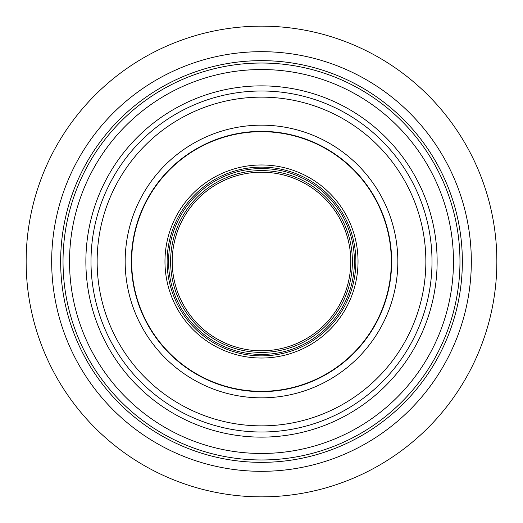 <?xml version="1.0" encoding="UTF-8"?>
<svg xmlns="http://www.w3.org/2000/svg" width="523" height="523" viewBox="0 0 523 523"><rect width="100%" height="100%" fill="white"/><g stroke="black" fill="none" stroke-linecap="round" stroke-linejoin="round"><path stroke-width="0.78" d="M261.5 172.217A89.283 89.283 0 0 1 350.783 261.5A89.283 89.283 0 0 1 261.5 350.783A89.283 89.283 0 0 1 172.217 261.5A89.283 89.283 0 0 1 261.5 172.217M261.5 168.569A92.931 92.931 0 0 1 354.431 261.5A92.931 92.931 0 0 1 261.5 354.431A92.931 92.931 0 0 1 168.569 261.5A92.931 92.931 0 0 1 261.5 168.569M261.5 131.678A129.822 129.822 0 0 1 391.322 261.5A129.822 129.822 0 0 1 261.5 391.322A129.822 129.822 0 0 1 131.678 261.5A129.822 129.822 0 0 1 261.5 131.678M261.5 131.351A130.149 130.149 0 0 1 391.649 261.5A130.149 130.149 0 0 1 261.5 391.649A130.149 130.149 0 0 1 131.351 261.5A130.149 130.149 0 0 1 261.5 131.351M261.5 69.533A191.967 191.967 0 0 1 453.467 261.5A191.967 191.967 0 0 1 261.5 453.467A191.967 191.967 0 0 1 69.533 261.5A191.967 191.967 0 0 1 261.5 69.533M261.5 63.028A198.472 198.472 0 0 1 459.972 261.5A198.472 198.472 0 0 1 261.5 459.972A198.472 198.472 0 0 1 63.028 261.5A198.472 198.472 0 0 1 261.5 63.028A198.472 198.472 0 0 0 63.028 261.5A198.472 198.472 0 0 0 261.5 459.972A198.472 198.472 0 0 0 459.972 261.5A198.472 198.472 0 0 0 261.5 63.028M261.5 26.15A235.35 235.35 0 0 1 496.85 261.5A235.35 235.35 0 0 1 261.5 496.85A235.35 235.35 0 0 1 26.15 261.5A235.35 235.35 0 0 1 261.5 26.15M261.5 170.603A90.897 90.897 0 0 0 170.603 261.5A90.897 90.897 0 0 0 261.5 352.397A90.897 90.897 0 0 0 352.397 261.5A90.897 90.897 0 0 0 261.5 170.603M261.5 167.131A94.369 94.369 0 0 1 355.869 261.5A94.369 94.369 0 0 1 261.5 355.869A94.369 94.369 0 0 1 167.131 261.5A94.369 94.369 0 0 1 261.5 167.131M261.5 164.967A96.533 96.533 0 0 0 164.967 261.5A96.533 96.533 0 0 0 261.5 358.033A96.533 96.533 0 0 0 358.033 261.5A96.533 96.533 0 0 0 261.5 164.967M261.5 125.167A136.333 136.333 0 0 0 125.167 261.5A136.333 136.333 0 0 0 261.5 397.833A136.333 136.333 0 0 0 397.833 261.5A136.333 136.333 0 0 0 261.5 125.167M261.5 97.141A164.359 164.359 0 0 1 425.859 261.5A164.359 164.359 0 0 1 261.5 425.859A164.359 164.359 0 0 1 97.141 261.5A164.359 164.359 0 0 1 261.5 97.141M261.5 90.995A170.505 170.505 0 0 1 432.005 261.5A170.505 170.505 0 0 1 261.5 432.005A170.505 170.505 0 0 1 90.995 261.5A170.505 170.505 0 0 1 261.5 90.995M261.5 85.87A175.63 175.63 0 0 0 85.87 261.5A175.63 175.63 0 0 0 261.5 437.13A175.63 175.63 0 0 0 437.13 261.5A175.63 175.63 0 0 0 261.5 85.87M261.5 60.648A200.852 200.852 0 0 1 462.352 261.5A200.852 200.852 0 0 1 261.5 462.352A200.852 200.852 0 0 1 60.648 261.5A200.852 200.852 0 0 1 261.5 60.648M261.5 51.679A209.821 209.821 0 0 0 51.679 261.5A209.821 209.821 0 0 0 261.5 471.321A209.821 209.821 0 0 0 471.321 261.5A209.821 209.821 0 0 0 261.5 51.679"/></g></svg>
